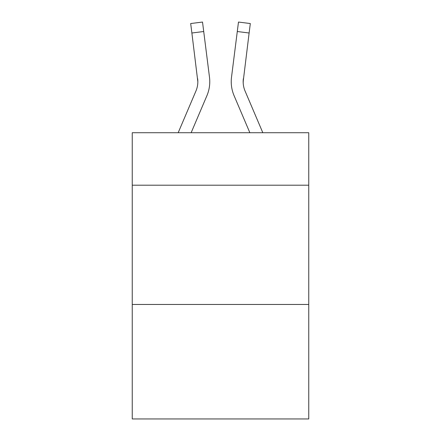 <?xml version="1.0" encoding="UTF-8"?>
<svg xmlns="http://www.w3.org/2000/svg" width="441" height="441" viewBox="0 0 441 441"><rect width="100%" height="100%" fill="white"/><g stroke="black" fill="none" stroke-linecap="round" stroke-linejoin="round"><path stroke-width="0.66" d="M308.755 185.198L308.755 132.724L132.245 132.724L132.245 185.198L308.755 185.198L308.755 418.95L132.245 418.95L132.245 185.198M308.755 304.461L132.245 304.461M191.14 132.724L206.906 95.697A35.776 35.776 -17.4 0 0 209.486 77.197L203.714 31.515L191.879 33.009L190.683 23.544L202.518 22.05L203.714 31.515M178.181 132.724L195.936 91.022A23.853 23.853 -18.9 0 0 197.838 81.723L191.879 33.009M209.723 83.415L209.767 81.96L209.723 83.415M209.304 75.764L209.486 77.197M262.819 132.724L245.064 91.022A23.853 23.853 18.9 0 1 243.162 81.723L249.121 33.009L237.286 31.515L238.482 22.05L250.317 23.544L238.482 22.05L250.317 23.544L238.482 22.05L250.317 23.544L249.121 33.009M249.86 132.724L234.094 95.697A35.776 35.776 17.4 0 1 231.514 77.197L237.286 31.515M243.189 82.847L243.349 78.691L243.189 82.847M195.936 91.022A23.853 23.853 -17.4 0 0 197.838 81.728A23.853 23.853 -17.4 0 1 195.936 91.022A23.853 23.853 -17.4 0 0 197.838 81.728A23.853 23.853 -17.4 0 1 195.936 91.022A23.853 23.853 -17.4 0 0 197.838 81.728A23.853 23.853 -17.4 0 1 195.936 91.022A23.853 23.853 -17.4 0 0 197.838 81.728A23.853 23.853 -17.4 0 1 195.936 91.022A23.853 23.853 -17.4 0 0 197.838 81.728A23.853 23.853 -17.4 0 1 195.936 91.022A23.853 23.853 -17.4 0 0 197.838 81.728A23.853 23.853 -17.4 0 1 195.936 91.022A23.853 23.853 -17.4 0 0 197.838 81.728A23.853 23.853 -17.4 0 1 195.936 91.022A23.853 23.853 -17.4 0 0 197.838 81.728A23.853 23.853 -17.4 0 1 195.936 91.022A23.853 23.853 -17.4 0 0 197.838 81.728A23.853 23.853 -17.4 0 1 195.936 91.022A23.853 23.853 -17.4 0 0 197.838 81.728A23.853 23.853 -17.4 0 1 195.936 91.022A23.853 23.853 -17.4 0 0 197.838 81.728A23.853 23.853 -17.4 0 1 195.936 91.022A23.853 23.853 -17.4 0 0 197.838 81.728A23.853 23.853 -17.4 0 1 195.936 91.022A23.853 23.853 -17.4 0 0 197.838 81.728A23.853 23.853 -17.4 0 1 195.936 91.022A23.853 23.853 -17.4 0 0 197.838 81.728A23.853 23.853 -17.4 0 1 195.936 91.022A23.853 23.853 -17.4 0 0 197.838 81.728A23.853 23.853 -17.4 0 1 195.936 91.022A23.853 23.853 -17.4 0 0 197.838 81.728A23.853 23.853 -17.4 0 1 195.936 91.022A23.853 23.853 -17.4 0 0 197.838 81.728A23.853 23.853 -17.4 0 1 195.936 91.022A23.853 23.853 -17.4 0 0 197.838 81.728A23.853 23.853 -17.4 0 1 195.936 91.022A23.853 23.853 -17.4 0 0 197.838 81.728A23.853 23.853 -17.4 0 1 195.936 91.022A23.853 23.853 -17.4 0 0 197.838 81.728A23.853 23.853 -17.4 0 1 195.936 91.022A23.853 23.853 -17.4 0 0 197.838 81.728A23.853 23.853 -17.4 0 1 195.936 91.022A23.853 23.853 -17.4 0 0 197.838 81.728A23.853 23.853 -17.4 0 1 195.936 91.022A23.853 23.853 -17.4 0 0 197.838 81.728A23.853 23.853 -17.4 0 1 195.936 91.022A23.853 23.853 -17.4 0 0 197.838 81.728A23.853 23.853 -17.4 0 1 195.936 91.022A23.853 23.853 -17.4 0 0 197.838 81.728A23.853 23.853 -17.4 0 1 195.936 91.022A23.853 23.853 -17.4 0 0 197.838 81.728L197.651 78.691A23.853 23.853 -17.4 0 1 195.936 91.022M245.064 91.022A23.853 23.853 17.4 0 1 243.162 81.723L243.349 78.691A23.853 23.853 17.4 0 0 245.064 91.022A23.853 23.853 17.4 0 1 243.162 81.723A23.853 23.853 17.4 0 0 245.064 91.022A23.853 23.853 17.4 0 1 243.162 81.723A23.853 23.853 17.4 0 0 245.064 91.022A23.853 23.853 17.4 0 1 243.162 81.723A23.853 23.853 17.4 0 0 245.064 91.022A23.853 23.853 17.4 0 1 243.162 81.723A23.853 23.853 17.4 0 0 245.064 91.022A23.853 23.853 17.4 0 1 243.162 81.723A23.853 23.853 17.4 0 0 245.064 91.022A23.853 23.853 17.4 0 1 243.162 81.723A23.853 23.853 17.4 0 0 245.064 91.022A23.853 23.853 17.4 0 1 243.162 81.723A23.853 23.853 17.4 0 0 245.064 91.022A23.853 23.853 17.4 0 1 243.162 81.723A23.853 23.853 17.4 0 0 245.064 91.022A23.853 23.853 17.4 0 1 243.162 81.723A23.853 23.853 17.4 0 0 245.064 91.022A23.853 23.853 17.4 0 1 243.162 81.723A23.853 23.853 17.4 0 0 245.064 91.022A23.853 23.853 17.4 0 1 243.162 81.723A23.853 23.853 17.4 0 0 245.064 91.022A23.853 23.853 17.4 0 1 243.162 81.723A23.853 23.853 17.4 0 0 245.064 91.022A23.853 23.853 17.4 0 1 243.162 81.723A23.853 23.853 17.4 0 0 245.064 91.022A23.853 23.853 17.4 0 1 243.162 81.723A23.853 23.853 17.4 0 0 245.064 91.022A23.853 23.853 17.4 0 1 243.162 81.723A23.853 23.853 17.4 0 0 245.064 91.022A23.853 23.853 17.4 0 1 243.162 81.723A23.853 23.853 17.4 0 0 245.064 91.022A23.853 23.853 17.4 0 1 243.162 81.723A23.853 23.853 17.4 0 0 245.064 91.022A23.853 23.853 17.4 0 1 243.162 81.723A23.853 23.853 17.4 0 0 245.064 91.022A23.853 23.853 17.4 0 1 243.162 81.723A23.853 23.853 17.4 0 0 245.064 91.022A23.853 23.853 17.4 0 1 243.162 81.723A23.853 23.853 17.4 0 0 245.064 91.022A23.853 23.853 17.4 0 1 243.162 81.723A23.853 23.853 17.4 0 0 245.064 91.022A23.853 23.853 17.4 0 1 243.162 81.723A23.853 23.853 17.4 0 0 245.064 91.022A23.853 23.853 17.4 0 1 243.162 81.723A23.853 23.853 17.4 0 0 245.064 91.022A23.853 23.853 17.4 0 1 243.162 81.723A23.853 23.853 17.4 0 0 245.064 91.022A23.853 23.853 17.4 0 1 243.162 81.723A23.853 23.853 17.4 0 0 245.064 91.022M209.767 81.662L209.723 83.426L209.767 81.662M231.277 83.426L231.233 81.662M231.514 77.197L231.696 75.764M250.317 23.544L238.482 22.05M190.683 23.544L202.518 22.05"/></g></svg>
